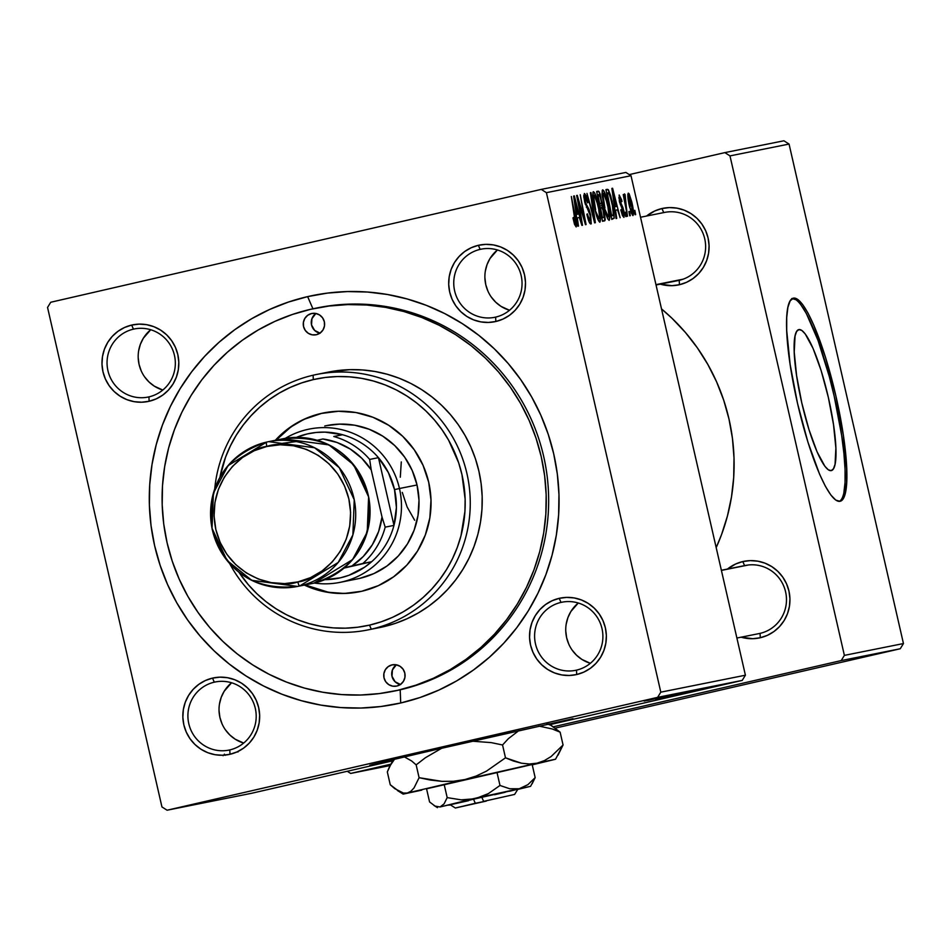 <?xml version="1.0" encoding="UTF-8"?>
<svg xmlns="http://www.w3.org/2000/svg" width="951" height="951" viewBox="0 0 951 951"><rect width="100%" height="100%" fill="white"/><g stroke="black" fill="none" stroke-linecap="round" stroke-linejoin="round"><path stroke-width="1.43" d="M393.262 760.206L369.82 765.222L393.06 759.54L452.26 745.786L573.001 718.683L433.157 750.196L371.9 764.628L393.262 760.206M560.995 602.411A34.735 34.129 -101.3 0 0 535.496 643.922A34.735 34.129 -101.3 0 0 576.508 670.134L576.686 674.532A39.086 38.397 78.7 0 1 530.539 645.04A39.086 38.397 78.7 0 1 559.236 598.334L560.995 602.411L562.873 602.031L560.995 602.411A34.735 34.129 78.7 0 1 561.934 602.209A34.735 34.129 78.7 0 1 602.114 629.098A34.735 34.129 78.7 0 1 576.508 670.134A34.735 34.129 78.7 0 1 575.581 670.336A34.735 34.129 78.7 0 1 535.389 643.458A34.735 34.129 78.7 0 1 560.995 602.411L559.236 598.334L552.103 600.747L545.577 604.527L539.918 609.543L535.33 615.582L532.001 622.429L530.052 629.812L529.564 637.443L530.539 645.04L532.964 652.315L536.733 658.972L541.69 664.761L547.669 669.456L554.421 672.892L561.696 674.925L569.209 675.483L576.686 674.532L583.807 672.119L590.333 668.339L595.992 663.322L600.58 657.284L603.909 650.448L605.858 643.066L606.358 635.423L605.371 627.826L602.946 620.563L599.178 613.906L594.22 608.117L588.241 603.409L581.489 599.974L574.214 597.941L566.701 597.394L559.236 598.334A39.086 38.397 78.7 0 1 605.371 627.826A39.086 38.397 78.7 0 1 576.686 674.532L576.508 670.134A34.735 34.129 -101.3 0 0 602.007 628.623A34.735 34.129 -101.3 0 0 560.995 602.411M214.296 682.176A34.735 34.129 -101.3 0 0 188.797 723.699A34.735 34.129 -101.3 0 0 229.809 749.911L229.976 754.298A39.086 38.397 78.7 0 1 183.84 724.817A39.086 38.397 78.7 0 1 212.525 678.111L214.296 682.176L216.162 681.808L214.296 682.176A34.735 34.129 78.7 0 1 215.223 681.986A34.735 34.129 78.7 0 1 255.415 708.864A34.735 34.129 78.7 0 1 229.809 749.911A34.735 34.129 78.7 0 1 228.87 750.113A34.735 34.129 78.7 0 1 188.69 723.224A34.735 34.129 78.7 0 1 214.296 682.176L212.525 678.111L205.392 680.524L198.878 684.304L193.208 689.309L188.631 695.347L185.29 702.195L183.353 709.577L182.854 717.22L183.84 724.817L186.265 732.08L190.022 738.737L194.991 744.526L200.97 749.233L207.722 752.669L214.997 754.702L222.51 755.249L229.976 754.298L237.108 751.884L243.634 748.104L249.293 743.1L253.881 737.061L257.21 730.213L259.159 722.831L259.647 715.2L258.672 707.592L256.247 700.328L252.479 693.671L247.51 687.882L241.542 683.175L234.778 679.751L227.503 677.718L219.99 677.16L212.525 678.111A39.086 38.397 78.7 0 1 258.672 707.592A39.086 38.397 78.7 0 1 229.976 754.298L229.809 749.911A34.735 34.129 -101.3 0 0 255.308 708.388A34.735 34.129 -101.3 0 0 214.296 682.176M133.437 329.153A34.735 34.129 -101.3 0 0 107.938 370.664A34.735 34.129 -101.3 0 0 148.95 396.876L149.117 401.274A39.086 38.397 78.7 0 1 102.981 371.782A39.086 38.397 78.7 0 1 131.678 325.076L133.437 329.153L135.304 328.773L133.437 329.153A34.735 34.129 78.7 0 1 134.376 328.951A34.735 34.129 78.7 0 1 174.556 355.84A34.735 34.129 78.7 0 1 148.95 396.876A34.735 34.129 78.7 0 1 148.023 397.078A34.735 34.129 78.7 0 1 107.832 370.189A34.735 34.129 78.7 0 1 133.437 329.153L131.678 325.076L124.545 327.489L118.019 331.269L112.361 336.274L107.772 342.324L104.444 349.16L102.494 356.542L101.995 364.185L102.981 371.782L105.406 379.045L109.175 385.702L114.132 391.491L120.111 396.198L126.863 399.634L134.139 401.667L141.651 402.214L149.117 401.274L156.249 398.861L162.776 395.081L168.434 390.065L173.023 384.026L176.351 377.178L178.301 369.796L178.8 362.165L177.813 354.568L175.388 347.293L171.62 340.636L166.663 334.847L160.683 330.152L153.931 326.716L146.656 324.683L139.143 324.125L131.678 325.076A39.086 38.397 78.7 0 1 177.813 354.568A39.086 38.397 78.7 0 1 149.117 401.274L148.95 396.876A34.735 34.129 -101.3 0 0 174.449 355.365A34.735 34.129 -101.3 0 0 133.437 329.153M480.148 249.376A34.735 34.129 -101.3 0 0 454.637 290.899A34.735 34.129 -101.3 0 0 495.649 317.111L495.828 321.497A39.086 38.397 78.7 0 1 449.692 292.016A39.086 38.397 78.7 0 1 478.377 245.31L480.148 249.376L482.014 249.007L480.148 249.376A34.735 34.129 78.7 0 1 481.075 249.174A34.735 34.129 78.7 0 1 521.267 276.063A34.735 34.129 78.7 0 1 495.649 317.111A34.735 34.129 78.7 0 1 494.722 317.313A34.735 34.129 78.7 0 1 454.542 290.424A34.735 34.129 78.7 0 1 480.148 249.376L478.377 245.31L471.244 247.712L464.718 251.504L459.06 256.508L454.471 262.547L451.143 269.395L449.193 276.777L448.706 284.408L449.692 292.016L452.105 299.28L455.874 305.937L460.843 311.726L466.81 316.433L473.574 319.857L480.849 321.89L488.362 322.448L495.828 321.497L502.96 319.084L509.474 315.304L515.145 310.299L519.721 304.261L523.062 297.413L525.011 290.031L525.499 282.388L524.512 274.791L522.099 267.528L518.331 260.871L513.362 255.082L507.382 250.375L500.63 246.939L493.355 244.906L485.842 244.359L478.377 245.31A39.086 38.397 78.7 0 1 524.512 274.791A39.086 38.397 78.7 0 1 495.828 321.497L495.649 317.111A34.735 34.129 -101.3 0 0 521.16 275.588A34.735 34.129 -101.3 0 0 480.148 249.376M138.632 350.883L140.368 344.321L143.328 338.247L150.722 329.735A34.735 34.129 -101.3 0 0 138.87 363.484A34.735 34.129 -101.3 0 0 162.799 390.053L154.288 386.13L148.986 381.957L144.564 376.81M219.491 703.918L221.214 697.356L224.174 691.27L231.569 682.77A34.735 34.129 -101.3 0 0 219.717 716.507A34.735 34.129 -101.3 0 0 243.658 743.076L235.147 739.165L229.833 734.98L225.423 729.833M566.19 624.153L567.925 617.591L570.885 611.505L578.279 603.005A34.735 34.129 -101.3 0 0 566.427 636.742A34.735 34.129 -101.3 0 0 590.357 663.311L581.846 659.4L576.544 655.215L572.122 650.068M485.331 271.118L487.067 264.556L490.027 258.47L497.421 249.97A34.735 34.129 -101.3 0 0 485.569 283.707A34.735 34.129 -101.3 0 0 509.51 310.276L500.999 306.365L495.685 302.18L491.275 297.033M679.24 280.331A34.735 34.129 -101.3 0 0 704.739 238.82A34.735 34.129 -101.3 0 0 663.727 212.608L661.955 208.531L663.715 212.596A34.735 34.129 78.7 0 1 664.654 212.406A34.735 34.129 78.7 0 1 704.846 239.295A34.735 34.129 78.7 0 1 679.24 280.331L679.406 284.729A39.086 38.397 78.7 0 1 660.256 284.147L671.941 285.669L679.406 284.729L686.539 282.316L693.065 278.536L698.723 273.519L703.312 267.481L706.641 260.633L708.59 253.251L709.077 245.62L708.091 238.023L705.678 230.748L701.909 224.091L696.94 218.302L690.973 213.606L684.209 210.171L676.934 208.138L669.421 207.58L661.955 208.531L654.823 210.944L646.609 216.02A39.086 38.397 78.7 0 1 661.955 208.531A39.086 38.397 78.7 0 1 708.091 238.023A39.086 38.397 78.7 0 1 679.406 284.729L679.24 280.331A34.735 34.129 78.7 0 1 678.301 280.533L656.035 284.991M760.087 633.366A34.735 34.129 -101.3 0 0 785.597 591.843A34.735 34.129 -101.3 0 0 744.585 565.631L742.814 561.565L744.574 565.619A34.735 34.129 78.7 0 1 745.513 565.429A34.735 34.129 78.7 0 1 785.692 592.318A34.735 34.129 78.7 0 1 760.087 633.366L760.265 637.752A39.086 38.397 78.7 0 1 741.114 637.182L752.8 638.703L760.265 637.752L767.398 635.339L773.912 631.559L779.582 626.554L784.159 620.516L787.499 613.668L789.437 606.286L789.936 598.643L788.95 591.046L786.525 583.783L782.768 577.126L777.799 571.337L771.82 566.63L765.068 563.194L757.792 561.173L750.28 560.615L742.814 561.565L735.682 563.979L727.467 569.055A39.086 38.397 78.7 0 1 742.814 561.565A39.086 38.397 78.7 0 1 788.95 591.046A39.086 38.397 78.7 0 1 760.265 637.752L760.087 633.366A34.735 34.129 78.7 0 1 759.16 633.568L736.894 638.026M393.762 691.175A195.419 191.959 -101.3 0 0 400.193 689.808L400.716 702.991A208.447 204.75 78.7 0 1 154.633 545.719A208.447 204.75 78.7 0 1 307.637 296.617L312.927 308.79L307.637 296.617L288.308 302.097L269.608 309.479L251.718 318.692L234.826 329.652L219.075 342.253L204.62 356.375L191.615 371.865L180.179 388.59L170.407 406.398L162.407 425.097L156.261 444.509L152.017 464.468L149.723 484.76L149.39 505.195L151.031 525.582L154.633 545.719L160.16 565.405L167.542 584.473L176.731 602.72L187.632 619.981L200.138 636.076L214.118 650.864L229.453 664.19L245.988 675.935L263.558 685.992L282.007 694.254L301.158 700.637L320.808 705.095L340.779 707.568L360.893 708.043L380.935 706.51L400.716 702.991L420.045 697.511L438.744 690.129L456.635 680.916L473.527 669.956L489.278 657.355L503.733 643.233L516.738 627.743L528.174 611.018L537.945 593.21L545.945 574.511L552.091 555.099L556.335 535.14L558.629 514.848L558.962 494.413L557.322 474.026L553.72 453.889L548.192 434.203L540.81 415.135L531.621 396.888L520.72 379.627L508.214 363.532L494.235 348.744L478.9 335.418L462.364 323.673L444.795 313.616L426.345 305.354L407.194 298.971L387.544 294.513L367.573 292.04L347.46 291.565L327.429 293.098L307.637 296.617A208.447 204.75 78.7 0 1 553.72 453.889A208.447 204.75 78.7 0 1 400.716 702.991L400.193 689.808A195.419 191.959 78.7 0 1 394.95 690.937L392.739 691.377M716.186 547.621A199.758 196.215 -101.3 0 0 661.516 308.909L671.977 318.264L685.386 332.434L697.368 347.864L707.806 364.399L716.614 381.886L723.699 400.157L728.989 419.034L732.436 438.328L734.006 457.859L733.697 477.45L731.497 496.897L727.432 516.013L721.536 534.628L716.186 547.621M798.899 329.581A72.347 13.552 -103 0 1 828.309 397.256A72.347 13.552 -103 0 1 831.281 470.614A72.347 13.552 -103 0 1 831.21 470.626L828.297 469.794L824.886 466.275L817.075 451.856L808.956 429.555L801.752 402.772L796.593 375.586L794.228 352.12L795.048 335.976L796.617 331.459L798.899 329.581L801.812 330.425L805.224 333.932L813.034 348.351L821.165 370.652L828.357 397.447L833.516 424.633L835.881 448.087L835.061 464.243L833.492 468.748L831.21 470.626A72.347 13.552 -103 0 1 801.8 402.962A72.347 13.552 -103 0 1 798.828 329.605A72.347 13.552 -103 0 1 798.899 329.581L798.899 329.581M839.234 501.391A104.218 19.531 77 0 0 834.086 395.723A104.218 19.531 77 0 0 792.54 298.448M793.455 298.127A104.218 19.531 -103 0 1 835.81 395.616A104.218 19.531 -103 0 1 840.09 501.296A104.218 19.531 -103 0 1 839.983 501.32L835.798 500.107L830.889 495.055L825.42 486.33L819.619 474.276L807.922 442.144L797.556 403.557L790.115 364.388L786.715 330.603L786.727 317.384L787.892 307.339L790.162 300.837L793.455 298.127L797.639 299.339L802.549 304.391L808.017 313.117L813.806 325.171L825.516 357.303L835.87 395.889L843.323 435.059L846.711 468.843L846.711 482.062L845.546 492.119L843.275 498.609L839.983 501.32A104.218 19.531 -103 0 1 797.627 403.83A104.218 19.531 -103 0 1 793.348 298.15A104.218 19.531 -103 0 1 793.455 298.127L793.455 298.127M47.55 307.446L161.943 806.935L47.55 307.446L50.736 302.252L541.274 189.392L50.736 302.252L47.55 307.446M657.617 697.356L167.079 810.216L251.682 793.265L392.906 760.776L251.682 793.265L167.079 810.216L161.943 806.935L167.079 810.216L657.617 697.356L660.802 692.162L745.406 675.21L631.012 175.721L546.409 192.673L660.802 692.162L657.617 697.356L742.22 680.405L550.094 724.603L742.22 680.405L657.617 697.356M693.101 690.866L673.605 695.264L693.101 690.842M690.402 691.662L713.559 686.396L690.402 691.65M644.219 701.053L672.309 694.658L644.136 701.042M682.366 692.732L655.275 698.937L682.485 692.673M691.959 690.723L659.685 698.046L691.959 690.723M683.817 692.72L664.309 697.131L683.817 692.72M705.036 688.845L700.162 689.939L705.036 688.845M680.488 693.612L699.425 689.225L680.488 693.612M652.16 699.318L675.317 694.052L652.16 699.318M666.496 696.156L647.56 700.483L666.496 696.144M708.138 687.787L688.369 692.316L708.233 687.739M680.12 693.933L708.673 687.371L680.12 693.933M700.269 689.855L717.375 685.897M699.663 689.915L694.801 691.02L699.663 689.915M701.897 689.344L716.198 686.087L701.897 689.344M695.752 690.699L690.878 691.805L695.752 690.699M607.653 202.646L609.769 215.318L609.163 220.347L607.76 218.849L605.454 212.418L602.066 194.646L602.292 190.236L603.814 190.794L607.653 202.646C605.977 195.133 604.325 190.866 602.708 189.843L602.066 194.646L604.313 207.912C605.977 215.211 607.594 219.36 609.163 220.347C610.328 217.957 609.829 212.061 607.653 202.646L607.653 202.646M615.547 210.207L616.712 218.433L616.082 218.552L611.885 188.405L612.599 188.262L620.147 217.743L617.532 209.814L615.547 210.207L617.532 209.814L620.147 217.743L612.599 188.262L611.885 188.405L616.082 218.552L616.712 218.433L615.547 210.207L614.94 210.349L615.547 210.207M576.175 226.956L574.523 224.317L572.966 217.934L573.453 217.434L575.105 223.283L575.64 222.272L571.349 196.524L576.556 224.151L576.175 226.956L575.64 218.385L571.349 196.524L575.414 223.485L573.453 217.434L572.966 217.934L576.175 226.956M590.666 214.938L591.213 223.806L589.525 222.807L587.849 218.171L587.373 213.844L589.442 220.085L590.5 220.192L590.547 217.47L589.311 212.537L584.829 202.646L583.7 195.799L584.532 193.517L586.078 195.644L588.098 202.432L587.587 202.848L585.127 196.988L585.519 202.848L589.002 209.339L590.666 214.938L585.138 201.398L585.127 196.988L587.587 202.848L588.098 202.432L584.354 193.517L584.592 201.695L590.155 215.342L590.155 220.525L588.526 218.171L587.373 213.844L586.874 214.32C588.312 220.68 589.656 223.901 590.904 223.996L590.666 214.938M591.011 192.589L595.35 222.712L594.613 222.855L586.969 193.398L594.102 218.528L590.381 192.708L591.011 192.589L590.381 192.708L594.102 218.528L586.969 193.398L594.613 222.855L595.35 222.712L591.011 192.589L590.381 192.732L591.011 192.589M598.369 204.513L600.485 217.185L599.76 222.213L597.977 219.633L595.564 212.049L592.782 196.512L593.008 192.09L594.518 192.661L598.369 204.513C596.693 196.988 595.041 192.72 593.412 191.698L592.782 196.512L595.017 209.779C596.681 217.078 598.298 221.214 599.879 222.201C601.032 219.812 600.533 213.916 598.369 204.513L597.787 204.643L598.369 204.513M634.84 210.373L635.09 214.748L634.246 210.492L634.84 210.373L634.246 210.492L635.672 214.629L634.84 210.373L634.246 210.504L634.84 210.373M604.242 211.288L605.228 219.978L602.518 221.274L596.669 191.448L598.738 191.282L600.188 194.04L602.185 205.44L604.242 211.288L598.987 191.508L596.669 191.448L602.518 221.274L604.753 220.822L604.242 211.288M577.305 217.874L578.47 226.088L577.839 226.219L573.643 196.061L574.356 195.918L581.905 225.399L579.29 217.47L577.305 217.874L579.29 217.47L581.905 225.399L574.356 195.918L573.643 196.061L577.839 226.219L578.47 226.088L577.305 217.874L576.698 218.017L577.305 217.874M579.528 206.973L582.487 225.28L576.651 195.466L577.269 195.335L584.627 220.168L580.229 194.741L586.078 224.567L585.459 224.686L578.101 199.912L579.528 206.973L578.101 199.912L585.459 224.686L586.078 224.567L580.229 194.741L584.627 220.168L577.269 195.335L576.651 195.466L582.487 225.28L579.528 206.973L578.933 207.104L579.528 206.973M623.939 217.387L622.489 215.663L620.789 209.969L621.288 209.47L623.095 214.605L623.618 212.655L619.481 201.921L619.172 194.991L621.657 199.936L621.502 201.778L619.755 197.701L619.695 200.174L623.012 207.829L624.367 213.488L623.939 217.387L623.88 210.872L619.826 200.78L619.755 197.701L621.502 201.778L621.99 201.279L619.172 194.991L619.351 201.374L623.357 211.229L623.357 214.688L621.288 209.47L620.789 209.969L623.939 217.387M614.191 218.195L611.802 219.408L605.953 189.594L608.378 189.82L610.708 195.716L613.561 208.578L614.191 218.195L612.075 201.053L608.153 189.558L605.953 189.594L611.802 219.408L614.191 218.195L611.671 218.766L614.191 218.195M631.773 201.897L633.532 213.476L632.855 215.556L631.357 213.155L628.682 202.587L627.803 194.598L628.242 193.196L629.11 193.754L631.773 201.897L628.349 193.16C627.446 195.05 627.886 199.758 629.657 207.259L633.009 215.568C633.877 213.666 633.461 209.113 631.773 201.897L631.191 202.028L631.773 201.897M629.467 211.443L629.728 215.818L628.873 211.562L629.467 211.443L628.873 211.562L630.299 215.711L629.467 211.443L628.873 211.586L629.467 211.443M626.388 207.484L627.482 216.269L623.226 194.586L623.82 194.468L624.688 198.949L624.522 193.921L626.388 207.484L625.092 194.622L624.522 193.921L624.688 198.949L623.82 194.468L623.226 194.586L627.482 216.269L626.388 207.484L625.782 207.615L626.388 207.484M625.556 212.228L625.806 216.602L624.962 212.346L625.556 212.228L624.962 212.346L626.388 216.495L625.556 212.228L624.962 212.37L625.556 212.228M625.889 172.44L541.274 189.392L546.409 192.673L660.802 692.162L745.406 675.21L742.22 680.405L745.406 675.21L631.012 175.721L625.889 172.44L631.012 175.721L546.409 192.673L541.274 189.392L625.889 172.44M315.791 308.195A195.419 191.959 78.7 0 1 541.832 459.428A195.419 191.959 78.7 0 1 397.803 690.283A195.419 191.959 78.7 0 1 392.561 691.413A195.419 191.959 78.7 0 1 166.52 540.18A195.419 191.959 78.7 0 1 310.549 309.325A195.419 191.959 78.7 0 1 315.791 308.195L318.181 307.708A195.419 191.959 78.7 0 1 544.234 458.953A195.419 191.959 78.7 0 1 400.193 689.808A195.419 191.959 -101.3 0 0 544.103 458.346A195.419 191.959 -101.3 0 0 317.004 307.958M555.384 728.097L900.264 648.748L841.195 660.576L553.518 726.766L841.195 660.576L844.381 655.382L903.45 643.554L789.057 144.065L729.988 155.893L844.381 655.382L841.195 660.576L900.264 648.748L555.384 728.097M390.79 764.212L350.657 773.436L390.065 765.543L350.657 773.436L347.27 771.273L350.657 773.436L390.79 764.212M783.921 140.784L724.864 152.612L629.277 174.604L724.864 152.612L729.988 155.893L844.381 655.382L903.45 643.554L900.264 648.748L903.45 643.554L789.057 144.065L783.921 140.784L789.057 144.065L729.988 155.893L724.864 152.612L783.921 140.784M843.882 492.499L845.047 482.442L845.059 469.223L843.906 453.354L841.659 435.439L834.205 396.27L829.308 376.525L818.05 340.47L806.353 313.509L800.885 304.784M795.975 299.72L791.791 298.519M484.903 277.906L485.771 284.658L487.922 291.113M565.75 630.941L566.63 637.693L568.781 644.148M219.051 710.706L219.919 717.458L222.07 723.925M138.192 357.671L139.072 364.435L141.224 370.89M596.681 191.496L598.096 191.163L596.681 191.496M596.776 192.019L598.987 191.508L596.776 192.019M599.534 206.058L602.185 205.44L599.534 206.058M599.76 204.12L597.941 194.824L597.359 194.955L598.94 194.622L600.747 198.307L601.365 202.515L600.711 203.93L599.178 204.275L601.151 203.621L601.317 201.612L599.748 195.145L597.941 194.824L599.76 204.12M604.04 217.185L602.708 208.221L601.864 207.354L600.45 207.603L602.423 217.672L600.45 207.603L599.855 207.734L601.674 207.354L603.647 211.312L604.04 217.185L601.828 217.803L603.505 217.458M595.635 209.802L593.757 198.7L593.02 198.866L593.757 198.7L594.197 195.169L592.723 195.514L594.197 195.169L597.715 204.299C599.439 211.681 599.915 216.495 599.118 218.73L597.739 219.051L599.118 218.73L595.064 209.933L598.345 218.029L599.225 218.682L599.594 217.03L598.678 208.97L595.956 198.046L594.363 195.193L593.709 197.344L595.635 209.802M591.522 210.956L592.14 210.825L591.522 210.956M587.884 218.326L588.526 218.171L587.884 218.326M588.693 220.87L590.155 220.525L588.693 220.87M583.807 197.285L585.127 196.988L583.807 197.285M585.234 204.156L585.959 203.989L585.234 204.156M586.327 207.187L587.67 206.878L586.327 207.187M574.333 223.735L575.414 223.485L574.333 223.735M575.046 218.516L575.64 218.385L575.046 218.516M573.655 196.084L574.356 195.918L573.655 196.084M576.829 214.344L575.581 205.404L574.963 205.547L575.581 205.404L574.666 199.246L578.41 214.023L576.211 214.534L578.41 214.023L576.829 214.344L578.41 214.023L574.666 199.246L576.829 214.344M576.663 195.478L577.269 195.335L576.663 195.478M579.991 206.486L580.585 206.355L579.991 206.486M582.404 214.557L582.999 214.427L582.404 214.557M622.192 214.95L623.357 214.688L622.192 214.95M618.756 197.927L619.755 197.701L618.756 197.927M619.672 202.658L620.29 202.515L619.672 202.658M620.266 204.548L621.205 204.334L620.266 204.548M621.657 207.247L622.691 207.009L621.657 207.247M611.885 188.429L612.599 188.262L611.885 188.429M615.071 206.688L613.823 197.737L613.205 197.879L613.823 197.737L612.908 191.591L616.652 206.367L614.453 206.878L616.652 206.367L614.453 206.831L616.652 206.367L612.908 191.591L615.071 206.688M605.965 189.629L607.356 189.308L605.965 189.629M606.049 190.045L608.153 189.558L606.049 190.045M611.707 215.806L607.225 192.958L606.643 193.101L608.925 193.148L611.445 200.982C613.478 209.696 613.811 214.593 612.456 215.663L611.124 215.96L612.729 215.556L613.324 214.379L612.396 205.523L609.936 195.371L608.069 192.791L607.225 192.958L611.707 215.806M604.919 207.948L603.053 196.833L602.304 197.012L603.053 196.833L603.481 193.315L602.007 193.647L603.481 193.315L607 202.444C608.723 209.826 609.199 214.629 608.414 216.876L607.023 217.197L608.414 216.876L604.349 208.079L607.63 216.174L608.521 216.828L608.878 215.176L607.962 207.104L605.24 196.191L603.647 193.326L602.993 195.478L604.919 207.948M630.168 206.807L628.944 195.858L627.815 196.108L628.944 195.858L631.191 201.992L632.391 212.869L631.345 213.119L632.391 212.869L629.586 206.949L632.165 212.774L632.581 210.123L629.312 196.144L628.718 198.545L630.168 206.807M623.226 194.598L623.82 194.468L623.226 194.598M624.32 194.8L625.092 194.622L624.32 194.8M624.522 197.57L625.187 197.416L624.522 197.57M685.338 692.411L695.977 690.022L685.338 692.411M671.679 695.55L683.305 692.934L671.679 695.55M691.413 690.878L667.792 696.287M655.881 698.474L671.691 694.86L655.881 698.474M694.123 690.818L709.933 687.193L694.123 690.818M704.834 688.203L680.975 693.683L705.083 688.203M700.709 689.059L677.088 694.432M717.316 685.944L700.186 689.832M238.035 751.397L237.928 752.051M223.093 755.724L223.128 755.07M224.365 754.155L225.161 755.308M667.923 696.31L691.532 690.854M677.207 694.444L700.828 689M315.958 313.497A10.853 10.663 -101.3 0 0 319.905 333.171M311.524 313.557L315.684 313.438L319.584 314.959L322.615 317.872L324.339 321.747L324.469 325.979L323.007 329.926L320.154 332.993L316.362 334.716A10.853 10.663 78.7 0 1 303.512 326.383A10.853 10.663 78.7 0 1 311.809 313.485A10.853 10.663 78.7 0 1 324.374 321.89A10.853 10.663 78.7 0 1 316.362 334.716L312.201 334.823L308.302 333.314L305.271 330.389L303.547 326.526L303.417 322.294L304.879 318.347L307.732 315.268L311.524 313.557M396.424 664.832A10.853 10.663 -101.3 0 0 400.371 684.518M391.99 664.892L396.151 664.785L400.05 666.294L403.081 669.219L404.805 673.082L404.936 677.314L403.474 681.261L400.621 684.34L396.829 686.051A10.853 10.663 78.7 0 1 383.99 677.718A10.853 10.663 78.7 0 1 392.276 664.832A10.853 10.663 78.7 0 1 404.841 673.225A10.853 10.663 78.7 0 1 396.829 686.051L392.668 686.17L388.781 684.649L385.737 681.736L384.014 677.861L383.883 673.629L385.345 669.682L388.198 666.615L391.99 664.892M323.887 412.865A91.201 89.584 -101.3 0 0 321.842 413.305L304.403 419.094L289.187 427.926L275.338 440.301A91.201 89.584 78.7 0 1 321.046 413.471L321.842 413.305A91.201 89.584 -101.3 0 0 276.135 440.147L289.984 427.76M327.608 592.009L305.14 584.924A91.201 89.584 -101.3 0 0 359.716 591.7M361.76 591.26A91.201 89.584 78.7 0 1 359.323 591.784A91.201 89.584 78.7 0 1 304.344 585.079L326.811 592.176L344.345 593.46L361.76 591.26L378.403 585.626L393.619 576.805L406.838 565.12L417.537 551.021L425.299 535.044L429.852 517.82L431.005 500L428.711 482.276L423.052 465.324L414.267 449.787L402.677 436.271L388.745 425.299L372.982 417.287L356.007 412.544L338.473 411.26L321.046 413.471A91.201 89.584 78.7 0 1 323.495 412.948A91.201 89.584 78.7 0 1 428.984 483.524A91.201 89.584 78.7 0 1 361.76 591.26M328.464 372.091L349.98 369.654L362.545 369.951L375.027 371.496L387.319 374.278L399.277 378.272L410.808 383.431L421.792 389.72L432.134 397.066L441.716 405.399L450.453 414.636L458.263 424.693L465.075 435.487L470.816 446.887L475.441 458.798L478.888 471.114L481.135 483.69L482.169 496.434L481.967 509.213L480.528 521.885L477.877 534.355L474.026 546.492L469.033 558.189L462.923 569.304L455.779 579.765L447.648 589.454L438.613 598.274L428.77 606.144L418.214 612.991L407.028 618.756L395.343 623.369L383.265 626.792L371.294 629.193L369.523 625.116A125.936 123.701 78.7 0 1 238.986 572.324L248.342 584.687L256.782 593.626L266.054 601.686L276.04 608.783L286.655 614.845L297.806 619.838L309.372 623.701L321.248 626.388L333.314 627.886L345.463 628.171L357.564 627.244L369.523 625.116L381.196 621.811L392.501 617.354L403.307 611.778L413.519 605.157L423.029 597.549L431.766 589.026L439.624 579.658L446.53 569.554L452.438 558.796L457.265 547.503L460.985 535.77L464.932 511.448L465.134 499.109L461.96 474.62L458.632 462.721L448.61 440.182L442.025 429.757L434.476 420.033L426.024 411.094L416.764 403.046L406.766 395.949L396.151 389.874L385.012 384.882L373.446 381.03L361.57 378.332L349.493 376.834L337.355 376.548L325.242 377.476L313.295 379.604L313.117 375.217A130.275 127.969 -101.3 0 0 214.748 488.731A130.275 127.969 78.7 0 1 313.117 375.217L313.295 379.604A125.936 123.701 78.7 0 1 461.96 474.62A125.936 123.701 78.7 0 1 369.523 625.116L371.294 629.193A130.275 127.969 -101.3 0 0 466.917 473.503A130.275 127.969 -101.3 0 0 313.117 375.217A130.275 127.969 78.7 0 1 316.612 374.456A130.275 127.969 78.7 0 1 467.31 475.286A130.275 127.969 78.7 0 1 371.294 629.193L383.265 626.792A130.275 127.969 -101.3 0 0 479.28 472.885A130.275 127.969 -101.3 0 0 328.582 372.067L316.612 374.456M397.803 690.283L415.932 685.148L433.466 678.229L450.227 669.587L466.073 659.316L480.837 647.512L494.377 634.269L506.574 619.743L517.308 604.063L526.462 587.373L533.963 569.839L539.728 551.639L543.699 532.929L545.85 513.909L546.159 494.746L544.626 475.643L541.25 456.765L536.067 438.304L529.136 420.425L520.53 403.319L510.307 387.14L498.597 372.055L485.485 358.194L471.102 345.689L455.612 334.681L439.124 325.254L421.828 317.515L403.89 311.524L385.464 307.351L366.729 305.021L347.888 304.582L329.094 306.02L310.549 309.325L292.421 314.46L274.887 321.379L258.125 330.021L242.279 340.292L227.515 352.096L213.975 365.339L201.778 379.865L191.044 395.545L181.891 412.235L174.402 429.769L168.624 447.969L164.654 466.679L162.502 485.699L162.193 504.862L163.727 523.965L167.103 542.843L172.286 561.304L179.216 579.183L187.822 596.289L198.046 612.468L209.755 627.553L222.867 641.414L237.251 653.919L252.752 664.927L269.228 674.354L286.524 682.093L304.463 688.084L322.888 692.257L341.623 694.575L360.465 695.026L379.259 693.588L397.803 690.283M324.755 426.012A78.172 76.781 78.7 0 1 326.847 425.561A78.172 76.781 78.7 0 1 417.263 486.056A78.172 76.781 78.7 0 1 359.656 578.398A78.172 76.781 78.7 0 1 357.552 578.85L339.994 582.369A78.172 76.781 78.7 0 1 314.282 583.046A78.172 76.781 -101.3 0 0 399.468 488.505L394.522 489.622A73.821 72.514 78.7 0 1 393.964 525.392A73.821 72.514 78.7 0 1 371.651 561.72A73.821 72.514 78.7 0 1 324.933 579.658L340.327 577.839L348.839 575.319L364.613 567.2L371.651 561.72L344.107 568.056L371.651 561.72A73.821 72.514 -101.3 0 0 393.964 525.392L396.401 507.561L394.522 489.622L388.412 472.647L378.45 457.669L393.964 525.392L385.179 527.151L382.017 517.023L371.223 469.889L369.666 459.428L378.45 457.669A73.821 72.514 78.7 0 1 394.522 489.622L399.468 488.505A78.172 76.781 78.7 0 1 339.994 582.369M367.799 629.942A130.275 127.969 78.7 0 1 229.762 563.729A130.275 127.969 -101.3 0 0 371.294 629.193A130.275 127.969 78.7 0 1 367.799 629.942L379.77 627.541A130.275 127.969 -101.3 0 0 383.265 626.792L379.639 627.565M313.295 379.604L301.61 382.92L290.317 387.378L279.511 392.941L269.299 399.563L259.778 407.171L251.052 415.706L243.194 425.061L236.276 435.178L230.38 445.924L225.542 457.229L219.931 477.247A125.936 123.701 78.7 0 1 313.295 379.604M321.842 413.305L305.2 418.939M326.68 425.596L339.685 424.11L354.711 425.216L369.261 429.281L382.777 436.152L394.724 445.555L404.662 457.134L412.187 470.448L417.037 484.986L418.999 500.178L418.012 515.454L414.113 530.218L407.456 543.901L398.291 555.99L386.962 566.011L373.921 573.572L359.656 578.398M396.175 665.011L392.406 669.98L392.002 676.268L395.093 681.736L400.656 684.565M315.708 313.675L311.94 318.644L311.536 324.933L314.626 330.401L320.19 333.23M655.952 284.634L683.103 279.19L655.952 284.634M748.556 564.965L721.405 570.41L748.556 564.965M417.037 484.986L399.468 488.505L417.037 484.986M342.562 434.738L324.992 432.123L316.124 432.467L307.363 433.918L296.427 437.377A73.821 72.514 78.7 0 1 342.562 434.738A73.821 72.514 78.7 0 1 378.45 457.669L393.964 525.392L385.179 527.151A73.821 72.514 78.7 0 1 362.866 563.479L371.651 561.72L362.866 563.479A73.821 72.514 -101.3 0 0 385.179 527.151L382.017 517.023L371.223 469.889L361.879 458.346L350.337 449.086L337.13 442.524L322.876 438.982L317.218 440.277L322.876 438.982A69.482 68.246 78.7 0 1 371.223 469.889L369.666 459.428L378.45 457.669A73.821 72.514 -101.3 0 0 342.562 434.738L333.777 436.497A73.821 72.514 78.7 0 1 369.666 459.428A73.821 72.514 -101.3 0 0 333.777 436.497L342.562 434.738M400.3 477.2L401.286 461.924M414.648 520.245L407.111 506.931L402.273 492.392M285.3 438.352A78.172 76.781 78.7 0 1 309.289 429.079A78.172 76.781 78.7 0 1 399.468 488.505A78.172 76.781 -101.3 0 0 285.3 438.352M351.953 565.964L362.866 563.479L351.953 565.964L363.234 556.537L372.269 544.864L378.629 531.49L382.017 517.023A69.482 68.246 78.7 0 1 351.953 565.964L344.559 567.664L351.953 565.964M266.649 442.072L268.634 441.644A73.821 72.514 78.7 0 1 354.034 498.776A73.821 72.514 78.7 0 1 299.624 585.994L338.211 562.457L352.88 534.926L354.236 499.762L339.269 467.666L314.555 447.755L268.634 441.644L266.66 442.072A4.339 0.808 77 0 0 266.827 446.471C285.657 439.267 336.464 448.967 348.851 498.895C359.43 549.226 317.931 580.169 297.853 581.917A4.339 0.808 77 0 0 299.624 585.994L313.985 583.118A73.821 72.514 -101.3 0 0 368.406 495.899A73.821 72.514 -101.3 0 0 283.006 438.768L328.915 444.878L353.629 464.789L368.608 496.886L367.241 532.049L352.583 559.58L313.985 583.118L299.624 585.994A73.821 72.514 78.7 0 1 297.639 586.422A73.821 72.514 78.7 0 1 212.239 529.291A73.821 72.514 78.7 0 1 266.66 442.072L228.062 465.61L213.404 493.141L212.037 528.304L227.016 560.401L251.718 580.312L297.639 586.422L299.624 585.994A4.339 0.808 -103 0 1 297.853 581.917L310.525 577.637L322.127 570.909L332.196 562.005L340.339 551.259L346.259 539.098L349.73 525.974L350.598 512.399L348.851 498.895L344.547 485.973L337.855 474.133L329.022 463.838L318.407 455.481L306.4 449.383L293.467 445.769L280.105 444.783L266.827 446.471L254.155 450.75L242.553 457.479L232.484 466.382L224.341 477.129L218.421 489.29L214.95 502.413L214.082 515.989L215.829 529.493L220.133 542.415L226.825 554.255L235.658 564.549L246.273 572.906L258.28 579.004L271.213 582.618L284.575 583.605L297.853 581.917C279.023 589.121 228.216 579.421 215.829 529.493C205.25 479.161 246.749 448.218 266.827 446.471A4.339 0.808 -103 0 1 266.649 442.072C225.066 455.993 206.902 485.093 212.18 529.362C225.577 571.824 254.06 590.844 297.639 586.422L312.011 583.545A73.821 72.514 -101.3 0 0 313.985 583.118L312.011 583.545M296.07 441.585L282.792 443.273M281.021 439.196L283.006 438.768C327.726 434.464 356.363 454.269 368.929 498.181C372.899 541.44 354.592 569.756 313.996 583.118L313.985 583.118M483.607 801.36L514.61 794.43L483.607 801.36L514.61 794.43L483.607 801.36L481.836 797.295L517.879 789.223L481.836 797.295L483.607 801.36M440.028 806.971L435.035 806.079L429.567 801.931L426.559 788.807L444.176 784.492L447.184 797.616L444.105 803.833L440.028 806.971L435.035 806.079L429.567 801.931L426.559 788.807L532.168 764.509L535.163 777.633L532.168 764.509L496.981 772.343L499.988 785.467L496.981 772.343L444.176 784.492L447.184 797.616L444.105 803.833L440.028 806.971L475.238 798.733L461.176 799.85L447.184 797.616L461.176 799.85L468.213 799.803L519.222 788.748L509.736 788.759L499.988 785.467L488.35 793.61L481.991 796.629L440.028 806.971M532.073 783.874L535.163 777.633L527.853 784.694L519.222 788.748L509.736 788.759L499.988 785.467L488.35 793.61L475.238 798.733L530.575 786.322L517.748 789.425L530.456 786.358L519.222 788.748L527.853 784.694L535.163 777.633L530.575 786.322M557.999 755.225L563.063 744.99L551.093 756.556L544.341 760.634L536.982 763.189L555.55 759.207L532.239 764.854L555.36 759.29L455.351 781.758L404.734 793.669L421.757 790.126M555.55 759.207L563.063 744.99L560.127 732.163L563.063 744.99L551.093 756.556L544.341 760.634L536.982 763.189L529.338 763.998L521.445 763.201L513.457 761.038L505.492 757.816L502.556 744.978L505.492 757.816L486.46 771.142L476.059 776.087L464.991 779.535L536.982 763.189L529.338 763.998L521.445 763.201L505.492 757.816L486.46 771.142L476.059 776.087L464.991 779.535L453.508 781.27L442.001 781.365L419.094 777.692L416.158 764.866L411.628 760.955L404.353 756.889L411.628 760.955L416.158 764.866L419.094 777.692L414.065 787.868L410.963 791.208L407.373 793.015L403.45 793.075L394.784 788.664L390.255 784.753L387.319 771.927L389.672 766.34L394.546 759.195L391.479 763.047L387.319 771.927L390.255 784.753L399.218 791.541M548.882 723.842L560.127 732.163L552.162 728.942L538.92 726.077L552.162 728.942L560.127 732.163L551.223 725.399L547.003 723.854M502.556 744.978L508.321 738.713L518.901 730.582L508.321 738.713L502.556 744.978L491.18 742.612L502.556 744.978M472.278 741.198L491.18 742.612L472.278 741.198M416.158 764.866L425.359 757.757L441.787 748.199L425.359 757.757L416.158 764.866M421.733 790.138L403.165 794.109L407.373 793.015L403.45 793.075M430.47 780.07L419.094 777.692L414.065 787.868L410.963 791.208L407.373 793.015L464.991 779.535L453.508 781.27L442.001 781.365L430.47 780.07M450.358 804.867L448.801 805.212L450.358 804.867M481.788 797.307L473.467 799.22L481.788 797.307M514.61 794.43L517.879 789.223L509.617 791.244M505.207 792.266L494.508 794.751M468.451 800.706L450.762 804.629M450.156 804.736L473.527 799.209L450.156 804.736L455.351 808.005L486.353 801.063L455.351 808.005L475.298 803.274L473.527 799.209L475.298 803.274L486.353 801.063L455.351 808.005M603.588 217.434L601.84 217.838M360.12 591.617L359.323 591.784M324.291 412.782L323.495 412.948M664.654 212.406L640.522 217.244M721.369 570.267L745.513 565.429M268.634 441.644L283.006 438.768M403.165 794.109L397.47 790.543M393.785 759.373L391.479 763.047M437.448 807.649L433.965 805.461"/></g></svg>
